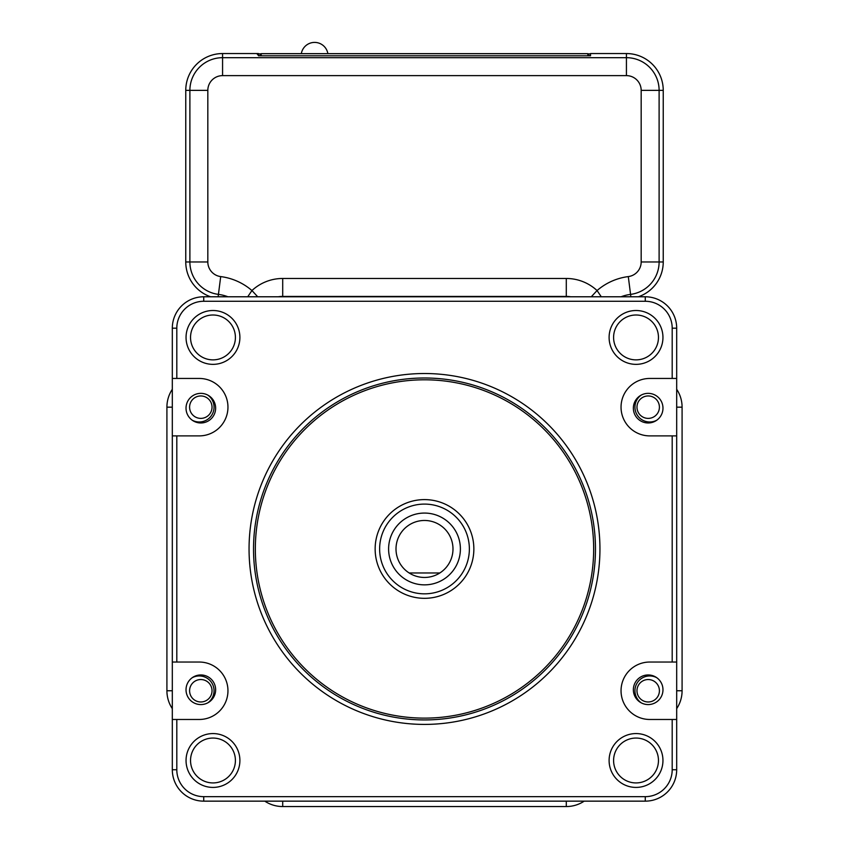 <?xml version="1.0" encoding="UTF-8"?>
<svg xmlns="http://www.w3.org/2000/svg" width="849" height="849" viewBox="0 0 849 849"><rect width="100%" height="100%" fill="white"/><g stroke="black" fill="none" stroke-linecap="round" stroke-linejoin="round"><path stroke-width="1.27" d="M172.315 708.66A32.326 32.326 0 0 1 166.913 690.757L166.913 407.17A32.326 32.326 0 0 1 172.315 389.277A32.326 32.326 0 0 0 166.913 407.17L166.913 690.757A32.326 32.326 0 0 0 172.315 708.66M676.685 389.277A32.326 32.326 0 0 1 682.087 407.17L682.087 690.757A32.326 32.326 0 0 1 676.685 708.66A32.326 32.326 0 0 0 682.087 690.757L682.087 407.17A32.326 32.326 0 0 0 676.685 389.277M584.197 801.148A32.326 32.326 0 0 1 566.294 806.55L282.706 806.55A32.326 32.326 0 0 1 264.803 801.148A32.326 32.326 0 0 0 282.706 806.55L566.294 806.55A32.326 32.326 0 0 0 584.197 801.148M256.674 53.551L222.576 53.551A36.815 36.815 0 0 0 185.761 90.365L185.761 261.959A36.815 36.815 0 0 0 210.626 296.779A36.815 36.815 0 0 1 185.761 261.959L185.761 90.365A36.815 36.815 0 0 1 222.576 53.551L258.478 53.551L258.478 55.811L590.522 55.811L590.522 53.551L626.424 53.551A36.815 36.815 0 0 1 663.239 90.365L663.239 261.959A36.815 36.815 0 0 1 638.374 296.779A36.815 36.815 0 0 0 663.239 261.959L663.239 90.365A36.815 36.815 0 0 0 626.424 53.551L592.326 53.551M247.717 296.779L251.941 290.549A45.23 45.23 0 0 1 282.706 278.472L566.294 278.472A45.23 45.23 0 0 1 597.059 290.549L601.283 296.779M591.275 296.779L597.059 290.549A59.26 59.26 0 0 1 628.292 276.594A14.751 14.751 0 0 0 641.175 261.959L641.175 90.365A14.751 14.751 0 0 0 626.424 75.625L222.576 75.625A14.751 14.751 0 0 0 207.825 90.365L207.825 261.959A14.751 14.751 0 0 0 220.708 276.594A59.26 59.26 0 0 1 251.941 290.549L257.725 296.779M648.19 701.974A11.217 11.217 0 0 1 636.973 690.757A11.217 11.217 0 0 1 648.19 679.54A11.217 11.217 0 0 1 659.408 690.757A11.217 11.217 0 0 1 648.19 701.974M200.81 701.974A11.217 11.217 0 0 1 189.592 690.757A11.217 11.217 0 0 1 200.81 679.54A11.217 11.217 0 0 1 212.027 690.757A11.217 11.217 0 0 1 200.81 701.974M648.19 418.387A11.217 11.217 0 0 1 636.973 407.17A11.217 11.217 0 0 1 648.19 395.952A11.217 11.217 0 0 1 659.408 407.17A11.217 11.217 0 0 1 648.19 418.387M200.81 418.387A11.217 11.217 0 0 1 189.592 407.17A11.217 11.217 0 0 1 200.81 395.952A11.217 11.217 0 0 1 212.027 407.17A11.217 11.217 0 0 1 200.81 418.387M327.873 53.667A13.457 13.457 0 0 0 301.321 53.667M587.837 55.811L587.837 53.667L261.163 53.667L261.163 55.811M192.171 677.746A14.804 14.804 0 0 1 214.054 690.757A14.804 14.804 0 0 1 207.899 702.77M641.101 702.77A14.804 14.804 0 0 1 634.946 690.757A14.804 14.804 0 0 1 656.829 677.746M656.829 420.181A14.804 14.804 0 0 1 634.946 407.17A14.804 14.804 0 0 1 641.101 395.156M207.899 395.156A14.804 14.804 0 0 1 214.054 407.17A14.804 14.804 0 0 1 192.171 420.181M636.028 733.568A26.924 26.924 0 0 1 662.952 760.492A26.924 26.924 0 0 1 636.028 787.416A26.924 26.924 0 0 1 609.104 760.492A26.924 26.924 0 0 1 636.028 733.568M636.028 782.927A22.435 22.435 0 0 0 658.463 760.492A22.435 22.435 0 0 0 636.028 738.057A22.435 22.435 0 0 0 613.594 760.492A22.435 22.435 0 0 0 636.028 782.927M636.028 310.511A26.924 26.924 0 0 1 662.952 337.435A26.924 26.924 0 0 1 636.028 364.359A26.924 26.924 0 0 1 609.104 337.435A26.924 26.924 0 0 1 636.028 310.511M636.028 359.87A22.435 22.435 0 0 0 658.463 337.435A22.435 22.435 0 0 0 636.028 315A22.435 22.435 0 0 0 613.594 337.435A22.435 22.435 0 0 0 636.028 359.87M212.972 310.511A26.924 26.924 0 0 1 239.896 337.435A26.924 26.924 0 0 1 212.972 364.359A26.924 26.924 0 0 1 186.048 337.435A26.924 26.924 0 0 1 212.972 310.511M212.972 359.87A22.435 22.435 0 0 0 235.406 337.435A22.435 22.435 0 0 0 212.972 315A22.435 22.435 0 0 0 190.537 337.435A22.435 22.435 0 0 0 212.972 359.87M212.972 733.568A26.924 26.924 0 0 1 239.896 760.492A26.924 26.924 0 0 1 212.972 787.416A26.924 26.924 0 0 1 186.048 760.492A26.924 26.924 0 0 1 212.972 733.568M212.972 782.927A22.435 22.435 0 0 0 235.406 760.492A22.435 22.435 0 0 0 212.972 738.057A22.435 22.435 0 0 0 190.537 760.492A22.435 22.435 0 0 0 212.972 782.927M424.5 504.094A44.87 44.87 0 0 0 379.63 548.963A44.87 44.87 0 0 0 424.5 593.833A44.87 44.87 0 0 0 469.37 548.963A44.87 44.87 0 0 0 424.5 504.094A44.87 44.87 0 0 1 469.37 548.963A44.87 44.87 0 0 1 424.5 593.833M424.5 379.8A169.163 169.163 0 0 0 255.337 548.963A169.163 169.163 0 0 0 424.5 718.127A169.163 169.163 0 0 0 593.663 548.963A169.163 169.163 0 0 0 424.5 379.8M424.5 719.931A170.967 170.967 0 0 1 253.533 548.963A170.967 170.967 0 0 1 424.5 377.996A170.967 170.967 0 0 1 595.467 548.963A170.967 170.967 0 0 1 424.5 719.931M648.169 393.352A14.804 14.804 0 0 1 662.973 408.167A14.804 14.804 0 0 1 648.169 422.972A14.804 14.804 0 0 1 633.365 408.167A14.804 14.804 0 0 1 648.169 393.352M648.169 674.955A14.804 14.804 0 0 1 662.973 689.759A14.804 14.804 0 0 1 648.169 704.574A14.804 14.804 0 0 1 633.365 689.759A14.804 14.804 0 0 1 648.169 674.955M200.831 393.352A14.804 14.804 0 0 1 215.635 408.167A14.804 14.804 0 0 1 200.831 422.972A14.804 14.804 0 0 1 186.027 408.167A14.804 14.804 0 0 1 200.831 393.352M200.831 674.955A14.804 14.804 0 0 1 215.635 689.759A14.804 14.804 0 0 1 200.831 704.574A14.804 14.804 0 0 1 186.027 689.759A14.804 14.804 0 0 1 200.831 674.955M176.804 662.04L172.315 662.04L172.315 435.887L176.804 435.887L176.804 662.04L199.239 662.04A28.717 28.717 0 0 1 227.957 690.757A28.717 28.717 0 0 1 199.239 719.474L176.804 719.474L176.804 769.735A26.924 26.924 0 0 0 203.728 796.659L645.272 796.659A26.924 26.924 0 0 0 672.196 769.735L672.196 719.474L676.685 719.474L676.685 769.735A31.413 31.413 0 0 1 645.272 801.148L203.728 801.148A31.413 31.413 0 0 1 172.315 769.735L172.315 719.474L176.804 719.474M176.804 378.452L172.315 378.452L172.315 328.192A31.413 31.413 0 0 1 203.728 296.779L645.272 296.779A31.413 31.413 0 0 1 676.685 328.192L676.685 378.452L672.196 378.452L672.196 328.192A26.924 26.924 0 0 0 645.272 301.268L203.728 301.268A26.924 26.924 0 0 0 176.804 328.192L176.804 378.452L199.239 378.452A28.717 28.717 0 0 1 227.957 407.17A28.717 28.717 0 0 1 199.239 435.887L176.804 435.887M676.685 719.474L676.685 662.04L649.761 662.04A28.717 28.717 0 0 0 621.044 690.757A28.717 28.717 0 0 0 649.761 719.474L672.196 719.474M672.196 662.04L672.196 435.887L676.685 435.887L676.685 378.452M676.685 435.887L676.685 662.04M172.315 662.04L172.315 719.474M172.315 378.452L172.315 435.887M672.196 378.452L649.761 378.452A28.717 28.717 0 0 0 621.044 407.17A28.717 28.717 0 0 0 649.761 435.887L672.196 435.887M396.069 547.064A28.495 28.495 0 0 0 439.846 572.969A28.495 28.495 0 0 0 426.4 520.533A28.495 28.495 0 0 0 396.069 547.064M388.683 546.576A35.902 35.902 0 0 0 422.112 584.781A35.902 35.902 0 0 0 460.317 551.351A35.902 35.902 0 0 0 426.888 513.146A35.902 35.902 0 0 0 388.683 546.576M439.846 572.969L409.154 572.969M410.82 515.778A35.902 35.902 0 0 1 457.685 535.284A35.902 35.902 0 0 1 438.18 582.149A35.902 35.902 0 0 1 391.315 562.643A35.902 35.902 0 0 1 410.82 515.778M261.163 55.631L260.272 55.631L260.272 53.837L261.163 53.837M587.837 53.837L588.728 53.837L588.728 55.631L590.522 55.535M260.272 55.811L258.478 55.535L256.971 53.774M166.913 690.757L172.315 690.757M166.913 407.17L172.315 407.17M570.74 296.779A27.285 27.285 0 0 0 566.294 296.418L282.706 296.418A27.285 27.285 0 0 0 278.26 296.779M282.706 278.472L282.706 296.779M566.294 278.472L566.294 296.779M682.087 407.17L676.685 407.17M682.087 690.757L676.685 690.757M566.294 806.55L566.294 801.148M282.706 806.55L282.706 801.148M222.576 53.551L222.576 57.679L626.424 57.679L626.424 53.551M663.239 90.365L659.111 90.365L659.111 261.959L663.239 261.959M641.175 261.959L659.111 261.959A32.687 32.687 0 0 1 630.574 294.391L630.881 296.779M628.292 276.594L630.574 294.391A41.314 41.314 0 0 0 621.054 296.779M227.946 296.779A41.314 41.314 0 0 0 218.426 294.391A32.687 32.687 0 0 1 189.889 261.959L185.761 261.959M207.825 261.959L189.889 261.959L189.889 90.365L185.761 90.365M220.708 276.594L218.119 296.779M626.424 75.625L626.424 57.679A32.687 32.687 0 0 1 659.111 90.365L641.175 90.365M207.825 90.365L189.889 90.365A32.687 32.687 0 0 1 222.576 57.679L222.576 75.625M424.5 598.322A49.359 49.359 0 0 1 375.141 548.963A49.359 49.359 0 0 1 424.5 499.605A49.359 49.359 0 0 1 473.859 548.963A49.359 49.359 0 0 1 424.5 598.322M424.5 373.518A175.446 175.446 0 0 1 599.946 548.963A175.446 175.446 0 0 1 424.5 724.409A175.446 175.446 0 0 1 249.054 548.963A175.446 175.446 0 0 1 424.5 373.518M172.315 328.192L176.804 328.192M672.196 769.735L676.685 769.735M672.196 328.192L676.685 328.192M645.272 801.148L645.272 796.659M203.728 801.148L203.728 796.659M172.315 769.735L176.804 769.735M645.272 301.268L645.272 296.779M203.728 301.268L203.728 296.779M590.522 53.827L588.728 53.837L590.522 53.827M260.272 53.837L258.478 53.827L260.272 53.837M588.728 55.811L587.837 55.631"/></g></svg>
